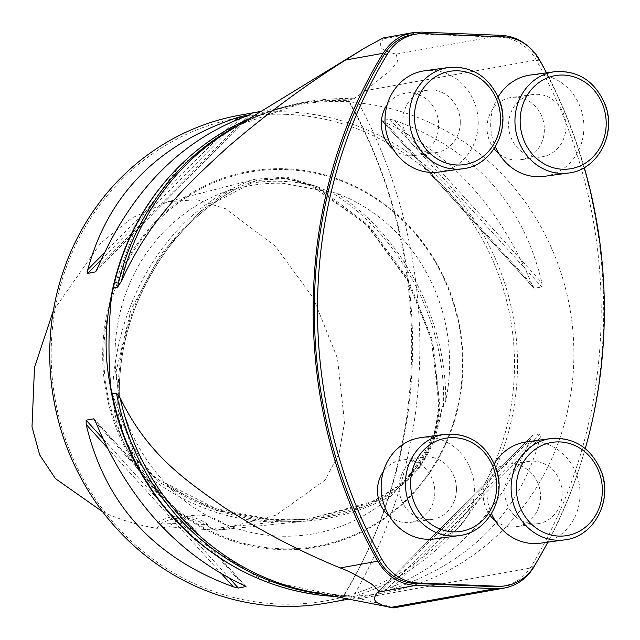 <?xml version="1.0" encoding="UTF-8"?>
<svg xmlns="http://www.w3.org/2000/svg" width="640" height="640" viewBox="0 0 640 640"><rect width="100%" height="100%" fill="white"/><g stroke="black" fill="none" stroke-linecap="round" stroke-linejoin="round"><path stroke-width="0.48" stroke-dasharray="3.2 2.4" d="M389.48 516.312A31.464 28.624 82.2 0 0 410.416 522.4A31.464 28.624 82.2 0 0 434.84 492.384A31.464 28.624 82.2 0 0 401.904 460.048A31.464 28.624 82.2 0 0 383.36 471.536M393.32 149.464A31.464 28.624 82.2 0 0 414.256 155.56A31.464 28.624 82.2 0 0 438.68 125.536A31.464 28.624 82.2 0 0 405.744 93.208A31.464 28.624 82.2 0 0 387.208 104.688M495.168 520.576A31.464 28.624 82.2 0 0 516.104 526.664A31.464 28.624 82.2 0 0 540.528 496.648A31.464 28.624 82.2 0 0 507.592 464.312A31.464 28.624 82.2 0 0 484.92 483.928A31.464 28.624 82.2 0 0 490.264 515.568M499.008 153.728A31.464 28.624 82.2 0 0 519.944 159.824A31.464 28.624 82.2 0 0 544.368 129.8A31.464 28.624 82.2 0 0 511.432 97.472A31.464 28.624 82.2 0 0 488.76 117.08A31.464 28.624 82.2 0 0 494.104 148.728M546.528 72.824A471.984 429.416 -97.8 0 1 584.296 167.616M585.256 448.584A471.984 429.416 -97.8 0 1 547.816 542.184M529.128 47.128L538.952 59.576C621.84 205.384 625.432 397.256 547.976 542.16M383.136 37.968L383.12 38.96C380.568 43.896 374.248 48.928 396.304 54.136L397.728 61.704L389.648 71.04L365.16 90.712L353.848 98.76L346.784 100.688L345.992 101.72L348.6 101.4C434.616 252.04 432.48 451.2 343.424 595.768L343.984 595.584A473.952 446.488 79.8 0 0 349.16 101.152C347.944 101.584 351.08 102.16 358.576 102.856A247.792 233.432 -100.2 0 1 573.544 340.696A247.792 233.432 -100.2 0 1 383.688 592.88A247.792 233.432 -100.2 0 1 353.416 596.16C345.912 596.328 342.768 596.136 343.984 595.584L340.808 596.152L341.592 596.696L348.64 595.952L381.856 604.152L393.632 607.888M239.944 115.16A247.792 233.432 -100.2 0 1 286.216 111.84A247.792 233.432 -100.2 0 1 516.608 342.336A247.792 233.432 -100.2 0 1 327.32 602.976M379.92 591.752C446.544 567.72 496.704 516.952 530.392 439.432L532.8 435.192L540.384 433.832L540.232 437.672C519.92 512.792 469.768 563.56 389.76 589.992L377.056 592.736L532.496 435.392L377.168 592.728L379.92 591.752L530.392 439.432M532.016 284.512C499.944 207.632 450.88 153.528 384.84 122.184L382.112 120.544L389.704 119.184L394.68 120.424C474.104 149.368 523.16 203.472 541.856 282.752L541.928 287.08L533.872 288.168L382.056 120.728L534.336 288.432L532.016 284.512L384.84 122.184M346.784 100.688A248.576 234.176 79.8 0 0 298.136 103.936A248.576 234.176 79.8 0 0 248.896 118.84M334.44 596.416A248.576 234.176 79.8 0 0 341.592 596.696M413.96 34.384A47.2 42.944 -97.8 0 1 420.84 34.056L500.456 37.272A47.2 42.944 -97.8 0 1 536.52 60.536A471.984 429.416 -97.8 0 1 531.224 566.336A47.2 42.944 -97.8 0 1 501.584 586.344M206.912 525.928L207.968 524.56L157.256 522.856L159.832 524.344A47.2 44.464 -100.2 0 1 174.632 518.656A47.2 44.464 -100.2 0 1 206.912 525.928L216 530.32L216.936 530.232L276.136 515.136L325.104 479.992L339.16 453.36L344.528 422.368L337.456 358.28L313.28 298.064L275.384 246.208L225.448 208.696L196.92 199.728L167.856 201.72L131.984 217.904L100.56 243.272L53.368 310.624M102.696 511.824C120.08 519.776 138.136 525.28 156.88 528.336L159.832 524.344M216 530.32L229.744 528.912L204.28 529.424L275.44 522.072L306.776 521.008L367.768 505.44L395.528 490.104L419.12 468.472L434.328 439.664L440.008 406.96L432.712 340.648L407.88 278.784L368.928 225.48L317.088 186.592L286.688 177.056L255.312 179.184C176.84 204.272 123.856 287 114.192 371.144C108.264 413.632 122.6 461.264 159.344 484.496C194.816 508.576 233.512 521.104 275.44 522.072L275.992 520.448L307.136 519.384L367.72 503.928L395.248 488.728L418.536 467.368L433.488 439.056L439.096 406.736L431.848 340.928L407.168 279.44L368.456 226.464L317.048 187.888L287.072 178.48L256.216 180.576L202.864 208.944L160.784 254.144L131.112 309.448L116.168 371.2L122.224 434.472L137.792 461.848L160.672 483.136L215.904 510.36L275.992 520.448L311.328 518.96C341.584 516.176 369.688 506.824 395.648 490.888L392.336 495.008A177.256 166.984 -100.2 0 1 169.56 487.52L165.336 483.144C162.56 482.496 158.488 479.96 153.136 475.544A178.904 168.536 -100.2 0 1 118.096 408.936C117.408 401.872 117.792 397.416 119.256 395.552L119.184 394.864C126.648 428.848 142.048 458.28 165.376 483.16L165.336 483.144C200.416 506.744 238.688 519.04 280.144 520.016M204.28 529.424L168.832 526.864L156.88 528.336M207.968 524.56A49.56 46.688 79.8 0 0 157.256 522.856M317 186.56L286.656 178.216L257.304 180.304L245.56 184.152A178.904 168.536 -100.2 0 1 281.328 181.312A178.904 168.536 -100.2 0 1 317 186.56L329.536 191.944L336.504 193.112A177.256 166.984 -100.2 0 1 445.76 400.8L443.52 406.456L443.16 405.848L442.544 406.544L439.672 419.752A178.904 168.536 -100.2 0 1 403.264 483.952C422.16 468.28 434.296 446.88 439.672 419.752M285.416 114.328A245.432 231.208 -100.2 0 1 482.184 488.392A245.432 231.208 -100.2 0 1 80.952 474.904A245.432 231.208 -100.2 0 1 285.416 114.328M284.848 168.768A190.872 179.808 -100.2 0 1 437.872 459.672A190.872 179.808 -100.2 0 1 125.832 449.184A190.872 179.808 -100.2 0 1 284.848 168.768M403.264 483.952L395.208 490.488L394.496 491.264L395.648 490.888M119.336 395.688C118.992 354.28 128.576 315.76 148.104 280.136C169.056 240.128 198.592 209.592 236.736 188.528L236.624 188.576C165.624 226.816 118.128 310.568 119.256 395.552L118.152 389.784A177.256 166.984 -100.2 0 1 231.672 189.584L236.104 188.8L245.56 184.152M118.096 408.936C119.648 436.304 131.328 458.512 153.136 475.544M229.744 528.912A47.2 44.464 79.8 0 0 190.608 515.792A47.2 44.464 79.8 0 0 168.832 526.864M565.976 126.848A31.464 28.624 -97.8 0 1 541.552 156.872A31.464 28.624 -97.8 0 1 508.616 124.536A31.464 28.624 -97.8 0 1 533.04 94.52A31.464 28.624 -97.8 0 1 565.976 126.848M544.216 176.352A51.128 46.52 82.2 0 0 583.392 119.4A51.128 46.52 82.2 0 0 530.376 75.032M498.128 96.936A51.128 46.52 82.2 0 0 495.344 146.768M562.136 493.696A31.464 28.624 -97.8 0 1 537.712 523.712A31.464 28.624 -97.8 0 1 504.776 491.384A31.464 28.624 -97.8 0 1 529.2 461.36A31.464 28.624 -97.8 0 1 562.136 493.696M540.376 543.2A51.128 46.52 82.2 0 0 579.544 486.248A51.128 46.52 82.2 0 0 526.536 441.88M494.288 463.784A51.128 46.52 82.2 0 0 491.504 513.608M460.288 122.584A31.464 28.624 -97.8 0 1 435.864 152.608A31.464 28.624 -97.8 0 1 402.928 120.272A31.464 28.624 -97.8 0 1 427.352 90.256A31.464 28.624 -97.8 0 1 460.288 122.584M438.528 172.088A51.128 46.52 82.2 0 0 477.704 115.136A51.128 46.52 82.2 0 0 424.688 70.768M456.448 489.432A31.464 28.624 -97.8 0 1 432.024 519.448A31.464 28.624 -97.8 0 1 399.088 487.12A31.464 28.624 -97.8 0 1 423.512 457.096A31.464 28.624 -97.8 0 1 456.448 489.432M434.688 538.936A51.128 46.52 82.2 0 0 473.856 481.984A51.128 46.52 82.2 0 0 420.848 437.616M359.84 598.616L533.632 567.488M365.16 90.712L538.952 59.576M383.12 38.96L421.32 32.112M396.304 54.136L501.24 35.336M340.808 596.152A247.792 233.432 -100.2 0 1 242.048 570.904M171.104 174.84A247.792 233.432 -100.2 0 1 297.032 104.936A247.792 233.432 -100.2 0 1 345.992 101.72M358.576 102.856A485.752 457.6 -100.2 0 1 353.416 596.16M347.376 595.8L310.928 591.784A249.16 234.728 79.8 0 0 348.64 595.952M323.896 594.336A248.576 234.176 79.8 0 0 345.824 595.944M353.848 98.76A249.16 234.728 79.8 0 0 228.456 131.344C251.52 117.288 276.16 107.904 302.368 103.176A248.576 234.176 79.8 0 0 239.728 124.448M351.016 99.928A248.576 234.176 79.8 0 0 302.368 103.176L298.136 103.936M423.992 33.624L420.84 34.056M534.376 565.904L531.224 566.336M539.672 60.104L536.52 60.536M503.608 36.84L500.456 37.272M285.112 169.56A190.032 179.016 -100.2 0 1 437.464 459.184A190.032 179.016 -100.2 0 1 126.808 448.736A190.032 179.016 -100.2 0 1 285.112 169.56M445.76 400.8C446.176 318.856 402.976 236.728 336.504 193.112M169.56 487.52C236.48 530.344 324.568 533.312 392.336 495.008M231.672 189.584C164.336 228.704 119.448 307.872 118.152 389.784M443.52 406.456C446.424 321.608 400.72 234.72 330.576 191.736M540.384 433.832L384.76 591.368M540.232 437.672L389.76 589.992M389.704 119.184L541.928 287.08M394.68 120.424L541.856 282.752M104.16 253.024L235.392 120.184M101.04 259.864L241.304 117.88M95.92 271.368L250.792 114.6M97.648 267.816L248.12 115.496M221.976 574.272L106.928 447.376M229.672 578.504L102.712 438.48M245.4 586.12L94.792 420.008M243.208 585.064L96.024 422.736M554.64 71.72A51.128 46.52 -97.8 0 1 607.648 116.088A51.128 46.52 -97.8 0 1 568.472 173.04M550.792 438.568A51.128 46.52 -97.8 0 1 603.808 482.928A51.128 46.52 -97.8 0 1 564.632 539.888M448.952 67.456A51.128 46.52 -97.8 0 1 501.96 111.824A51.128 46.52 -97.8 0 1 462.784 168.776M445.112 434.304A51.128 46.52 -97.8 0 1 498.12 478.672A51.128 46.52 -97.8 0 1 458.944 535.624M113.024 289.472L137.232 223.144L178.48 167.4L233.28 126.872L297.032 104.936L261.112 111.368M383.688 592.88L348.496 599.184M340.944 596.128L262.568 580.056L193.224 537.096L140.992 472.168L112.024 392.832M306.776 521.008L216.936 530.232M255.312 179.184L167.856 201.72M329.536 191.944L282.952 183.296C266.864 182.768 251.072 184.664 235.592 188.992M441.992 408.352C433.648 440.744 417.92 468.256 394.792 490.872M165.28 483.056L216.32 508.728L271.728 519.576L311.328 518.96L307.136 519.384L373.248 501.408L402.656 483.128L425.672 456.84L436.016 429.184L439.256 399.408L431.04 338.312L408.032 281.216L366.4 224.448L310.056 184.816L283.352 178.08L257.304 180.296M95.544 271.864L250.984 114.52M245.984 586.52L94.168 419.08M174.632 518.656L190.608 515.792M533.04 94.52L511.432 97.472M541.552 156.872L519.944 159.824M529.2 461.36L507.592 464.312M537.712 523.712L516.104 526.664M427.352 90.256L405.744 93.208M435.864 152.608L414.256 155.56M423.512 457.096L401.904 460.048M432.024 519.448L410.416 522.4"/><path stroke-width="0.96" d="M383.36 471.536A31.464 28.624 82.2 0 0 389.48 516.312M387.208 104.688A31.464 28.624 82.2 0 0 393.32 149.464M490.264 515.568A31.464 28.624 82.2 0 0 495.168 520.576M494.104 148.728A31.464 28.624 82.2 0 0 499.008 153.728M547.816 542.184A471.984 429.416 -97.8 0 1 534.376 565.904A47.2 42.944 -97.8 0 1 504.736 585.92A47.2 42.944 -97.8 0 1 497.856 586.24L418.24 583.032A47.2 42.944 -97.8 0 1 382.176 559.768A471.984 429.416 -97.8 0 1 387.472 53.968A47.2 42.944 -97.8 0 1 417.112 33.952A47.2 42.944 -97.8 0 1 423.992 33.624L503.608 36.84A47.2 42.944 -97.8 0 1 539.672 60.104A471.984 429.416 -97.8 0 1 546.528 72.824M584.296 167.616A471.984 429.416 -97.8 0 1 585.256 448.584M547.976 542.16L533.632 567.488C526.52 578.736 516.76 585.592 504.344 588.056L495.448 588.664L415.52 585.44C399.344 584.24 386.776 576.16 377.816 561.2C289.688 406.664 291.84 200.592 383.128 53.296C390.24 42.048 400.008 35.192 412.416 32.72L421.32 32.112L501.24 35.336C511.672 35.88 520.968 39.816 529.128 47.128M495.448 588.664L390.512 607.464C368.656 602.352 374.672 597.264 377.328 592.288C379.888 592.08 377.848 589.24 371.184 583.752C357.304 575.536 346.984 570.256 340.24 567.936C300.128 551.512 261.2 531.184 223.464 506.96C186.352 480.632 148.168 455.616 120.152 397.968L116.44 393.128L112.208 393.888L109.968 384.168C104.536 355.464 104.84 326.752 110.872 298.032L113.312 287.936L117.544 287.176L121.376 281.248C150.528 216.832 189.832 182.2 227.328 147.52C265.584 114.576 304.992 85.408 345.56 60.024L364.648 48.024L383.136 37.968M393.632 607.888L310.928 591.784A249.16 234.728 79.8 0 1 120.152 397.968M348.496 599.184L327.32 602.976A247.792 233.432 -100.2 0 1 52.88 394.392A247.792 233.432 -100.2 0 1 239.944 115.16L261.112 111.368M95.92 271.368L97.648 267.816C131.336 190.304 181.496 139.528 248.12 115.496L250.872 114.52L238.28 117.256C158.28 143.688 108.12 194.456 87.808 269.576L87.656 273.416L95.544 271.864M245.4 586.12L243.208 585.064C177.16 553.72 128.096 499.616 96.024 422.736L93.712 418.816L86.12 420.176L86.184 424.496C104.88 503.776 153.936 557.88 233.36 586.824L238.336 588.064L245.984 586.52M94.168 419.08L94.792 420.008M248.896 118.84A248.576 234.176 79.8 0 0 113.312 287.936M112.208 393.888A248.576 234.176 79.8 0 0 334.44 596.416M504.736 585.92L501.584 586.344A47.2 42.944 -97.8 0 1 494.704 586.672L415.08 583.464A47.2 42.944 -97.8 0 1 379.024 560.2A471.984 429.416 -97.8 0 1 384.32 54.392A47.2 42.944 -97.8 0 1 413.96 34.384L417.112 33.952M53.368 310.624L34.504 367.264L32 426.84L39.688 454.928L55.512 478.696L102.696 511.824M495.344 146.768A51.128 46.52 82.2 0 0 536.76 176.712A51.128 46.52 82.2 0 0 544.216 176.352L568.472 173.04A51.128 46.52 -97.8 0 1 561.024 173.4A51.128 46.52 -97.8 0 1 515.056 124.592A51.128 46.52 -97.8 0 1 554.64 71.72C578.32 70.208 595.184 81.224 605.24 104.76C616.832 133.992 597.544 170.144 568.472 173.04M554.64 71.72L530.376 75.032A51.128 46.52 82.2 0 0 498.128 96.936M491.504 513.608A51.128 46.52 82.2 0 0 532.92 543.552A51.128 46.52 82.2 0 0 540.376 543.2L564.632 539.888A51.128 46.52 -97.8 0 1 557.184 540.24A51.128 46.52 -97.8 0 1 511.216 491.44A51.128 46.52 -97.8 0 1 550.792 438.568C574.48 437.056 591.344 448.072 601.4 471.608C612.984 500.84 593.704 536.992 564.632 539.888M550.792 438.568L526.536 441.88A51.128 46.52 82.2 0 0 494.288 463.784M448.952 67.456L424.688 70.768A51.128 46.52 82.2 0 0 385.112 123.648A51.128 46.52 82.2 0 0 431.072 172.448A51.128 46.52 82.2 0 0 438.528 172.088L462.784 168.776A51.128 46.52 -97.8 0 1 455.336 169.136A51.128 46.52 -97.8 0 1 409.368 120.328A51.128 46.52 -97.8 0 1 448.952 67.456C472.632 65.944 489.504 76.96 499.552 100.496C511.144 129.728 491.856 165.888 462.784 168.776M445.112 434.304L420.848 437.616A51.128 46.52 82.2 0 0 381.272 490.488A51.128 46.52 82.2 0 0 427.232 539.288A51.128 46.52 82.2 0 0 434.688 538.936L458.944 535.624A51.128 46.52 -97.8 0 1 451.496 535.976A51.128 46.52 -97.8 0 1 405.528 487.176A51.128 46.52 -97.8 0 1 445.112 434.304C468.792 432.792 485.656 443.808 495.712 467.344C507.304 496.576 488.016 532.728 458.944 535.624M111.544 295.752A473.952 446.488 79.8 0 0 110.592 386.352M340.24 567.936L377.816 561.2M345.56 60.024L383.128 53.296M377.328 592.288L415.52 585.44M242.048 570.904A247.792 233.432 -100.2 0 1 109.968 384.168M110.872 298.032A247.792 233.432 -100.2 0 1 171.104 174.84M116.44 393.128A248.576 234.176 79.8 0 0 323.896 594.336M364.648 48.024L228.456 131.344A249.16 234.728 79.8 0 0 121.376 281.248M239.728 124.448A248.576 234.176 79.8 0 0 117.544 287.176M387.472 53.968L384.32 54.392M382.176 559.768L379.024 560.2M418.24 583.032L415.08 583.464M497.856 586.24L494.704 586.672M87.808 269.576L104.16 253.024M235.392 120.184L238.28 117.256M87.656 273.416L101.04 259.864M241.304 117.88L243.28 115.88M233.36 586.824L221.976 574.272M106.928 447.376L86.184 424.496M238.336 588.064L229.672 578.504M102.712 438.48L86.12 420.176M562.68 169.248A47.2 42.944 82.2 0 0 600.68 100.12A47.2 42.944 82.2 0 0 526.16 97.112A47.2 42.944 82.2 0 0 562.68 169.248M558.84 536.096A47.2 42.944 82.2 0 0 596.832 466.96A47.2 42.944 82.2 0 0 522.32 463.96A47.2 42.944 82.2 0 0 558.84 536.096M456.992 164.992A47.2 42.944 82.2 0 0 494.992 95.856A47.2 42.944 82.2 0 0 420.48 92.848A47.2 42.944 82.2 0 0 456.992 164.992M453.152 531.832A47.2 42.944 82.2 0 0 491.152 462.696A47.2 42.944 82.2 0 0 416.632 459.696A47.2 42.944 82.2 0 0 453.152 531.832M412.368 32.728L383.056 37.984M504.392 588.048L393.6 607.896M112.6 291.504L113.024 289.472M112.024 392.832L111.728 391.264"/></g></svg>
